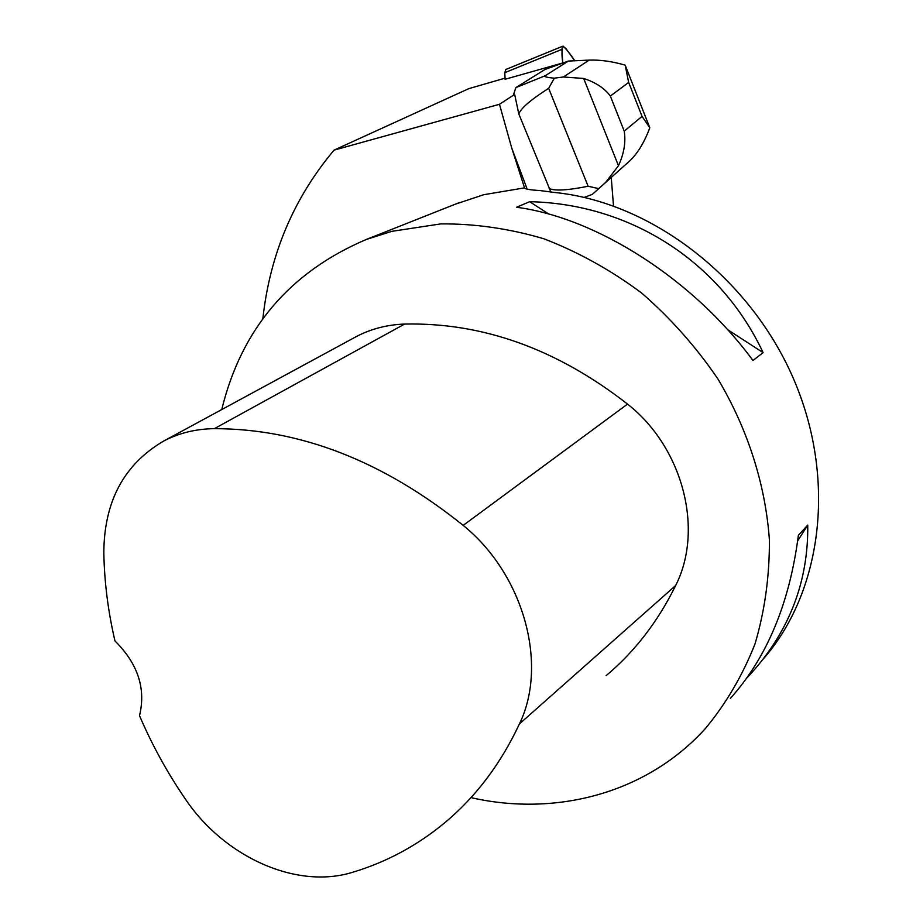 <?xml version="1.0" encoding="UTF-8"?>
<svg xmlns="http://www.w3.org/2000/svg" width="923" height="923" viewBox="0 0 923 923"><rect width="100%" height="100%" fill="white"/><g stroke="black" fill="none" stroke-linecap="round" stroke-linejoin="round"><path stroke-width="1.38" d="M562.834 62.96L505.077 79.263L504.8 72.675L505.781 69.502L562.707 46.219L561.876 49.369L562.742 62.614C561.622 54.884 561.749 49.392 563.134 46.15C566.78 49.623 570.645 54.492 574.729 60.768L565.776 48.388L562.707 46.219M613.507 205.944L611.245 177.493M262.847 318.77C269.862 254.529 293.606 198.307 334.057 150.126L468.757 88.654L505.043 78.167M550.881 192.065L518.807 113.956L514.653 94.388L499.47 104.299L511.78 148.165L524.576 188.015C525.406 189.169 530.471 190 539.77 190.53L554.585 192.469C650.415 202.045 748.945 276.542 793.065 377.761C837.288 478.979 822.093 593.097 762.317 660.06M524.541 187.865L483.733 194.718L455.224 204.214M221.739 409.558C241.445 328.9 289.568 272.227 366.096 239.553L391.79 231.35L440.802 223.897C474.907 223.62 509.288 228.581 543.924 238.792C578.156 251.979 610.634 269.978 641.358 292.799C670.513 318.077 696.057 346.852 718.013 379.111C747.872 429.31 765.479 484.713 769.401 539.851C769.586 576.275 764.775 610.991 754.979 644.012C742.542 675.509 726.009 703.684 705.391 728.524C647.138 792.961 556.927 816.82 472.08 797.876M763.102 352.621L752.972 360.489C693.219 279.254 596.639 217.816 516.545 207.26L529.652 201.687C629.359 203.821 719.94 260.667 763.102 352.621L727.601 329.661M730.358 698.411C766.886 657.73 789.569 603.33 798.395 535.248L807.752 525.083C808.421 581.271 789.488 630.767 750.964 673.571L746.661 678.197M353.647 338.014L356.44 336.503C371.173 328.83 387.245 324.677 404.62 324.065C482.648 322.358 556.95 349.032 627.548 404.101C683.055 447.597 704.087 529.837 675.636 585.528C657.984 621.502 634.828 651.534 606.157 675.636M214.367 428.653C300.09 428.745 383.022 460.981 463.173 525.383C523.756 574.337 548.424 664.548 519.418 723.932C500.751 763.817 475.933 796.711 444.967 822.601C417.196 845.583 386.472 862.128 352.782 872.235C296.537 889.864 224.162 856.959 185.292 798.949C167.213 772.551 151.96 744.78 139.511 715.648C146.076 688.616 137.896 663.718 114.971 640.954C108.153 611.834 104.437 582.621 103.826 553.327C103.941 501.639 123.982 464.154 163.948 440.906C179.224 432.968 196.034 428.883 214.367 428.653L404.62 324.065M548.873 214.113L529.652 201.687M797.691 540.843L807.752 525.083M334.057 150.126L499.47 104.299M514.653 94.388L513.488 94.723L515.876 87.593L544.985 69.479L568.418 61.056L589.197 60.11C600.354 59.73 612.341 61.414 625.171 65.152L649.804 127.766C644.335 142.477 637.516 153.633 629.359 161.237L592.393 194.326L598.727 188.615L588.113 186.25C567.657 190.346 554.677 191.096 549.162 188.5M588.113 186.25L548.654 88.296L554.342 78.167C546.785 77.474 543.739 76.655 545.205 75.732L568.418 61.056M518.807 113.956C520.941 108.21 530.898 99.661 548.654 88.296M625.171 65.152L628.667 82.424L642.05 116.39L649.804 127.766M598.727 188.615L605.626 182.419L618.468 165.725L583.682 78.455L563.376 76.99L554.342 78.167M583.682 78.455C595.704 82.401 604.588 88.273 610.334 96.061L624.236 131.135C625.944 142.142 624.017 153.668 618.468 165.725M561.876 49.369L504.8 72.675M511.78 148.165L527.171 189.18M463.173 525.383L627.548 404.101M519.418 723.932L675.636 585.528M545.205 75.732L515.876 87.593M628.667 82.424L610.334 96.061M624.236 131.135L642.05 116.39M563.376 76.99L589.197 60.11M629.359 161.237L605.626 182.419M366.096 239.553L459.619 202.472M163.948 440.906L356.44 336.503M592.393 194.326L584.201 197.407"/></g></svg>
